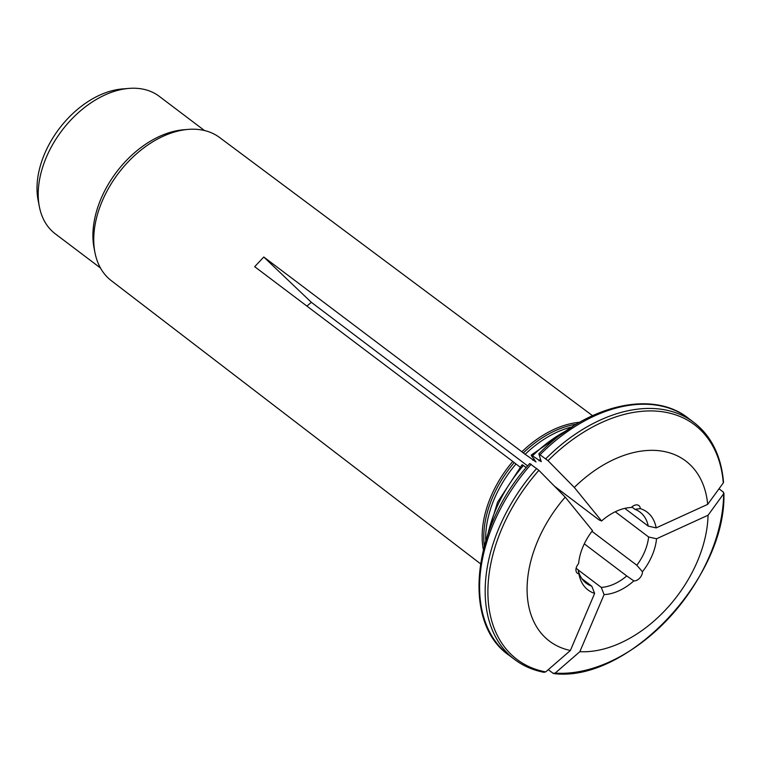 <?xml version="1.0" encoding="UTF-8"?>
<svg xmlns="http://www.w3.org/2000/svg" width="762" height="762" viewBox="0 0 762 762"><rect width="100%" height="100%" fill="white"/><g stroke="black" fill="none" stroke-linecap="round" stroke-linejoin="round"><path stroke-width="1.14" d="M527.656 465.925L311.363 302.333L306.876 306.076M631.85 507.006L634.937 509.349A44.577 29.48 127.1 0 1 640.032 512.131A44.577 29.48 127.1 0 1 648.252 526.123A10197.475 5927.731 178.1 0 1 656.168 527.895A48.873 32.318 127.1 0 0 640.318 508.625A7.429 4.915 -52.9 0 0 638.861 505.568A7.429 4.915 -52.9 0 0 631.355 507.482A48.873 32.318 127.1 0 0 629.841 507.578A48.873 32.318 127.1 0 0 601.599 520.97A10197.475 1222.972 43.2 0 0 598.989 519.875L554.517 486.232M584.292 543.849L626.755 575.958A44.577 29.48 127.1 0 1 601.266 587.397L578.168 569.919M576.12 568.271L578.139 569.795A44.577 29.48 127.1 0 0 586.245 583.244A44.577 29.48 127.1 0 0 591.807 586.197L581.892 578.691M100.46 267.995L55.283 233.829A86.192 56.998 -52.9 0 1 39.376 206.75L38.1 200.225A81.039 53.597 -52.9 0 1 122.263 88.954L128.883 88.411A86.192 56.998 -52.9 0 1 139.732 88.611A86.192 56.998 -52.9 0 1 159.268 96.336L204.445 130.512M570.395 650.481A112.938 74.686 -52.9 0 1 565.213 497.119L592.503 530.647A48.873 32.318 127.1 0 0 578.606 563.623A7.429 4.915 -52.9 0 0 577.406 573.291A7.429 4.915 -52.9 0 0 578.958 573.938A48.873 32.318 127.1 0 0 579.091 574.681A48.873 32.318 127.1 0 0 594.627 593.398L570.395 650.481A124650.76 87407.991 97.2 0 1 545.697 671.913L543.601 672.074M601.266 587.397A10197.475 7150.703 -82.8 0 0 604.085 594.598A48.873 32.318 127.1 0 0 633.832 580.901L626.755 575.958M601.599 520.97L574.31 487.442A124650.751 14949.192 -136.8 0 0 547.983 460.667L538.886 453.933A130428.587 15642.126 -136.8 0 0 541.239 461.686L532.524 455.838C531.057 454.79 530.8 454.895 531.752 456.143L535.981 461.943L523.294 452.961A92.488 61.16 -52.9 0 1 576.415 424.167M579.653 422.272A93.021 61.512 127.1 0 0 521.875 451.78L523.294 452.961M566.185 430.816A112.938 74.686 -52.9 0 0 532.524 455.838C531.057 454.79 530.8 454.895 531.752 456.143M574.31 487.442A112.938 74.686 -52.9 0 1 707.688 504.358A124650.751 72458.79 -1.9 0 0 723.29 482.898L723.529 482.136M591.979 531.333L636.822 565.252A44.577 29.48 127.1 0 0 648.624 536.991A10197.475 5927.731 178.1 0 1 656.539 538.772L708.06 515.226A124650.751 72458.79 -1.9 0 0 723.662 493.776L723.309 492.071L718.995 488.804M708.06 515.226A112.938 74.686 -52.9 0 1 579.853 651.681A124650.76 87407.991 97.2 0 1 555.165 673.113L553.06 673.275L548.297 669.665M555.165 673.113A147.114 97.288 -52.9 0 0 723.662 493.776L723.9 493.1C726.596 578.063 627.755 682.866 553.898 673.589L553.06 673.275M565.213 497.119A124650.751 14949.192 -136.8 0 0 538.886 470.345L529.79 463.61M520.065 467.144L512.778 461.458A93.021 61.512 127.1 0 0 483.346 549.602M526.218 467.62L523.427 465.515C521.97 464.468 521.713 464.572 522.656 465.82M480.46 563.756L111.309 280.673A89.754 59.36 -52.9 0 1 94.964 252.641A89.754 59.36 -52.9 0 1 188.166 129.397A89.754 59.36 -52.9 0 1 199.463 129.607A89.754 59.36 -52.9 0 1 219.599 137.503L592.484 415.642M512.778 461.458L254.689 266.69L263.785 257.013L521.875 451.78M94.964 252.641L94.078 248.117A86.192 56.998 -52.9 0 1 183.585 129.778L188.166 129.397M39.376 206.75A86.192 56.998 -52.9 0 1 128.883 88.411M311.363 302.333L263.785 257.013M591.807 586.197A10197.475 7150.703 -82.8 0 0 594.627 593.398M648.624 536.991L615.267 511.769M636.822 565.252L642.452 571.729A7.429 4.915 -52.9 0 1 633.832 580.901M578.139 569.795L578.958 573.938M642.452 571.729A48.873 32.318 127.1 0 0 656.539 538.772M604.085 594.598L579.853 651.681M648.252 526.123L624.783 508.368M640.318 508.625L634.937 509.349M656.168 527.895L707.688 504.358M545.811 458.724A148.609 98.269 -52.9 0 1 693.887 422.434L688.324 418.224A148.609 98.269 127.1 0 0 540.248 454.523M538.972 460.715A112.938 74.686 -52.9 0 1 540.496 459.238M525.056 454.371A92.135 60.931 -52.9 0 1 571.043 427.139M532.828 460.248A92.135 60.931 -52.9 0 1 534.172 458.972M547.983 460.667A147.114 97.288 -52.9 0 1 723.29 482.898M531.152 464.201A148.609 98.269 127.1 0 0 509.035 655.272L514.598 659.473A148.609 98.269 -52.9 0 1 536.715 468.401M484.289 545.973A92.488 61.16 -52.9 0 1 514.198 462.639M487.899 534.324A112.938 74.686 -52.9 0 1 523.427 465.515M485.68 539.991A92.135 60.931 -52.9 0 1 515.96 464.039M545.697 671.913A147.114 97.288 -52.9 0 1 538.886 470.345M573.081 426.225L531.209 455.066M688.324 418.224C652.358 389.411 586.416 405.003 538.905 453.781M723.529 482.117C721.157 455.771 711.279 435.874 693.887 422.434M485.365 542.211L497.557 502.215L522.037 464.83M509.035 655.272C461.505 622.678 471.878 526.39 529.79 463.477M544.249 672.37C533.057 670.236 523.17 665.94 514.598 659.473M578.72 572.786L578.949 573.938"/></g></svg>
